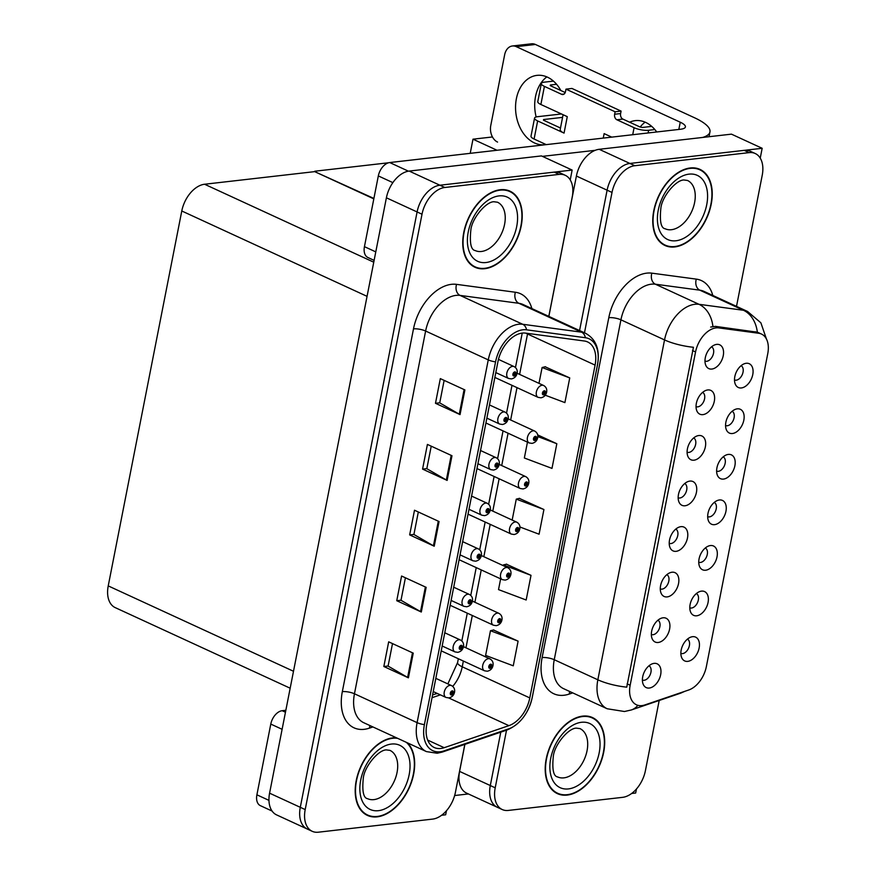 <?xml version="1.0" encoding="UTF-8"?>
<svg xmlns="http://www.w3.org/2000/svg" width="876" height="876" viewBox="0 0 876 876"><rect width="100%" height="100%" fill="white"/><g stroke="black" fill="none" stroke-linecap="round" stroke-linejoin="round"><path stroke-width="1.31" d="M642.393 680.072A7.851 4.96 114.7 0 0 644.101 680.28A7.851 4.96 114.7 0 0 650.55 673.721A7.851 4.96 114.7 0 0 648.963 665.804M649.269 688.043A13.085 8.267 114.7 0 0 660.668 674.673A13.085 8.267 114.7 0 0 654.109 663.373A13.085 8.267 114.7 0 0 652.795 663.647A13.085 8.267 114.7 0 0 644.178 672.242A13.085 8.267 114.7 0 0 643.236 684.375A13.085 8.267 114.7 0 0 649.269 688.043M698.741 562.25A7.851 4.96 114.7 0 0 700.439 562.458A7.851 4.96 114.7 0 0 706.888 555.91A7.851 4.96 114.7 0 0 705.311 547.993M705.618 570.232A13.085 8.267 114.7 0 0 717.017 556.862A13.085 8.267 114.7 0 0 710.458 545.551A13.085 8.267 114.7 0 0 709.133 545.825A13.085 8.267 114.7 0 0 700.526 554.431A13.085 8.267 114.7 0 0 699.585 566.564A13.085 8.267 114.7 0 0 705.618 570.232M689.795 607.824A7.851 4.96 114.7 0 0 691.503 608.032A7.851 4.96 114.7 0 0 697.953 601.473A7.851 4.96 114.7 0 0 696.365 593.556M696.672 615.795A13.085 8.267 114.7 0 0 708.071 602.425A13.085 8.267 114.7 0 0 701.512 591.125A13.085 8.267 114.7 0 0 700.198 591.399A13.085 8.267 114.7 0 0 691.58 599.994A13.085 8.267 114.7 0 0 690.638 612.127A13.085 8.267 114.7 0 0 696.672 615.795M725.558 425.539A7.851 4.96 114.7 0 0 727.266 425.758A7.851 4.96 114.7 0 0 733.716 419.199A7.851 4.96 114.7 0 0 732.128 411.282M732.435 433.521A13.085 8.267 114.7 0 0 743.833 420.151A13.085 8.267 114.7 0 0 737.274 408.84A13.085 8.267 114.7 0 0 735.96 409.125A13.085 8.267 114.7 0 0 727.343 417.721A13.085 8.267 114.7 0 0 726.401 429.853A13.085 8.267 114.7 0 0 732.435 433.521M678.155 497.787A7.851 4.96 114.7 0 0 679.864 498.006A7.851 4.96 114.7 0 0 686.313 491.447A7.851 4.96 114.7 0 0 684.725 483.53M685.032 505.77A13.085 8.267 114.7 0 0 696.431 492.4A13.085 8.267 114.7 0 0 689.872 481.088A13.085 8.267 114.7 0 0 688.558 481.373A13.085 8.267 114.7 0 0 679.94 489.969A13.085 8.267 114.7 0 0 678.999 502.101A13.085 8.267 114.7 0 0 685.032 505.77M696.037 406.65A7.851 4.96 114.7 0 0 697.745 406.858A7.851 4.96 114.7 0 0 704.184 400.31A7.851 4.96 114.7 0 0 702.607 392.393M702.913 414.633A13.085 8.267 114.7 0 0 714.312 401.263A13.085 8.267 114.7 0 0 707.753 389.951A13.085 8.267 114.7 0 0 706.428 390.225A13.085 8.267 114.7 0 0 697.822 398.832A13.085 8.267 114.7 0 0 696.88 410.964A13.085 8.267 114.7 0 0 702.913 414.633M680.86 653.387A7.851 4.96 114.7 0 0 682.557 653.606A7.851 4.96 114.7 0 0 689.007 647.046A7.851 4.96 114.7 0 0 687.43 639.13M687.737 661.369A13.085 8.267 114.7 0 0 699.136 647.999A13.085 8.267 114.7 0 0 692.577 636.688A13.085 8.267 114.7 0 0 691.252 636.972A13.085 8.267 114.7 0 0 682.645 645.568A13.085 8.267 114.7 0 0 681.703 657.701A13.085 8.267 114.7 0 0 687.737 661.369M669.22 543.361A7.851 4.96 114.7 0 0 670.917 543.569A7.851 4.96 114.7 0 0 677.367 537.021A7.851 4.96 114.7 0 0 675.79 529.104M676.097 551.332A13.085 8.267 114.7 0 0 687.485 537.973A13.085 8.267 114.7 0 0 680.937 526.662A13.085 8.267 114.7 0 0 679.612 526.936A13.085 8.267 114.7 0 0 670.994 535.532A13.085 8.267 114.7 0 0 670.063 547.675A13.085 8.267 114.7 0 0 676.097 551.332M651.339 634.498A7.851 4.96 114.7 0 0 653.036 634.706A7.851 4.96 114.7 0 0 659.486 628.158A7.851 4.96 114.7 0 0 657.909 620.241M658.215 642.48A13.085 8.267 114.7 0 0 669.603 629.11A13.085 8.267 114.7 0 0 663.055 617.799A13.085 8.267 114.7 0 0 661.73 618.073A13.085 8.267 114.7 0 0 653.124 626.679A13.085 8.267 114.7 0 0 652.182 638.812A13.085 8.267 114.7 0 0 658.215 642.48M660.274 588.924A7.851 4.96 114.7 0 0 661.982 589.143A7.851 4.96 114.7 0 0 668.432 582.584A7.851 4.96 114.7 0 0 666.844 574.667M667.151 596.906A13.085 8.267 114.7 0 0 678.55 583.536A13.085 8.267 114.7 0 0 671.991 572.225A13.085 8.267 114.7 0 0 670.677 572.51A13.085 8.267 114.7 0 0 662.059 581.106A13.085 8.267 114.7 0 0 661.117 593.238A13.085 8.267 114.7 0 0 667.151 596.906M716.623 471.113A7.851 4.96 114.7 0 0 718.32 471.321A7.851 4.96 114.7 0 0 724.77 464.773A7.851 4.96 114.7 0 0 723.193 456.856M723.499 479.084A13.085 8.267 114.7 0 0 734.887 465.725A13.085 8.267 114.7 0 0 728.339 454.414A13.085 8.267 114.7 0 0 727.014 454.688A13.085 8.267 114.7 0 0 718.408 463.284A13.085 8.267 114.7 0 0 717.466 475.427A13.085 8.267 114.7 0 0 723.499 479.084M707.677 516.676A7.851 4.96 114.7 0 0 709.385 516.895A7.851 4.96 114.7 0 0 715.834 510.336A7.851 4.96 114.7 0 0 714.247 502.419M714.553 524.658A13.085 8.267 114.7 0 0 725.952 511.288A13.085 8.267 114.7 0 0 719.393 499.977A13.085 8.267 114.7 0 0 718.079 500.262A13.085 8.267 114.7 0 0 709.461 508.857A13.085 8.267 114.7 0 0 708.52 520.99A13.085 8.267 114.7 0 0 714.553 524.658M704.972 361.076A7.851 4.96 114.7 0 0 706.68 361.295A7.851 4.96 114.7 0 0 713.13 354.736A7.851 4.96 114.7 0 0 711.542 346.819M711.849 369.059A13.085 8.267 114.7 0 0 723.247 355.689A13.085 8.267 114.7 0 0 716.699 344.377A13.085 8.267 114.7 0 0 715.374 344.662A13.085 8.267 114.7 0 0 706.757 353.258A13.085 8.267 114.7 0 0 705.826 365.391A13.085 8.267 114.7 0 0 711.849 369.059M687.102 452.224A7.851 4.96 114.7 0 0 688.799 452.432A7.851 4.96 114.7 0 0 695.248 445.873A7.851 4.96 114.7 0 0 693.672 437.956M693.967 460.196A13.085 8.267 114.7 0 0 705.366 446.826A13.085 8.267 114.7 0 0 698.818 435.525A13.085 8.267 114.7 0 0 697.493 435.799A13.085 8.267 114.7 0 0 688.875 444.395A13.085 8.267 114.7 0 0 687.945 456.527A13.085 8.267 114.7 0 0 693.967 460.196M734.504 379.976A7.851 4.96 114.7 0 0 736.201 380.184A7.851 4.96 114.7 0 0 742.651 373.625A7.851 4.96 114.7 0 0 741.074 365.708M741.381 387.948A13.085 8.267 114.7 0 0 752.769 374.578A13.085 8.267 114.7 0 0 746.221 363.277A13.085 8.267 114.7 0 0 744.896 363.551A13.085 8.267 114.7 0 0 736.278 372.147A13.085 8.267 114.7 0 0 735.347 384.279A13.085 8.267 114.7 0 0 741.381 387.948M641.966 705.607A23.564 14.892 114.7 0 0 644.835 704.95L688.722 689.992A23.564 14.892 114.7 0 0 706.363 666.592L767.77 353.597A23.564 14.892 114.7 0 0 761.474 334.052A23.564 14.892 114.7 0 0 758.715 333.263L718.813 327.909A23.564 14.892 114.7 0 0 695.555 351.955L630.162 685.251A23.564 14.892 114.7 0 0 636.458 704.797A23.564 14.892 114.7 0 0 641.966 705.607M631.629 793.481L635.669 793.021L636.469 788.98M760.237 158.118L762.164 148.296L629.899 163.451A26.181 16.545 114.7 0 0 607.112 190.18L579.573 330.548L607.112 190.18A26.181 16.545 114.7 0 1 629.899 163.451L744.206 150.354A26.181 16.545 114.7 0 1 750.316 151.263L755.232 153.519A26.181 16.545 114.7 0 0 749.122 152.621L634.815 165.717A26.181 16.545 114.7 0 0 612.017 192.446L584.478 332.814M500.776 732.139L490.297 785.553A26.181 16.545 114.7 0 0 497.305 807.267A26.181 16.545 114.7 0 1 490.297 785.553L500.776 732.139M464.893 744.359L459.593 771.406A26.181 16.545 114.7 0 0 466.59 793.119L502.211 809.533A26.181 16.545 114.7 0 0 508.321 810.431L622.628 797.335A26.181 16.545 114.7 0 0 645.426 770.606L659.19 700.482M762.164 148.296L731.449 134.148L599.195 149.303A26.181 16.545 114.7 0 0 576.397 176.032L548.858 316.4M470.215 153.333L472.985 139.185L492.465 136.963M472.985 139.185L497.031 150.267M373.899 198.458L314.692 171.63L373.822 198.874M314.78 171.225L388.659 162.761M548.803 316.378L572.225 197.012A26.181 16.545 114.7 0 0 565.217 175.288L560.312 173.021A26.181 16.545 114.7 0 0 554.201 172.123L439.894 185.219A26.181 16.545 114.7 0 0 417.096 211.948L300.293 807.322A26.181 16.545 114.7 0 0 307.29 829.035A26.181 16.545 114.7 0 1 300.293 807.322L417.096 211.948A26.181 16.545 114.7 0 1 439.894 185.219L572.148 170.064L541.445 155.917L409.18 171.072A26.181 16.545 114.7 0 0 386.393 197.801L269.578 793.174A26.181 16.545 114.7 0 0 276.586 814.888L312.206 831.302A26.181 16.545 114.7 0 0 318.316 832.2L432.624 819.104A26.181 16.545 114.7 0 0 455.41 792.375L464.827 744.392M441.624 815.249L445.665 814.789L446.453 810.749M570.221 179.887L572.148 170.064M290.175 688.218L115.227 607.626A26.181 16.545 -65.3 0 1 108.23 585.902L181.781 210.985A26.181 16.545 -65.3 0 1 204.579 184.245L314.692 171.63M567.21 795.08A41.884 26.466 114.7 0 0 601.79 759.558A41.884 26.466 114.7 0 0 592.483 717.564A41.884 26.466 114.7 0 0 582.693 716.119A41.884 26.466 114.7 0 0 548.113 751.641A41.884 26.466 114.7 0 0 557.421 793.645A41.884 26.466 114.7 0 0 567.21 795.08M590.84 717.291A41.884 26.466 114.7 0 0 589.931 716.634M674.75 246.933A41.884 26.466 114.7 0 0 709.33 211.412A41.884 26.466 114.7 0 0 700.023 169.407A41.884 26.466 114.7 0 0 690.244 167.973A41.884 26.466 114.7 0 0 655.664 203.495A41.884 26.466 114.7 0 0 664.972 245.488A41.884 26.466 114.7 0 0 674.75 246.933M698.391 169.134A41.884 26.466 114.7 0 0 697.471 168.477M626.745 687.156L693.431 347.279A30.54 8.486 -168.9 0 1 664.534 339.921A34.898 22.064 -65.3 0 1 694.92 304.279A34.898 22.064 -65.3 0 1 698.982 304.3L743.439 310.268A34.898 22.064 -65.3 0 1 747.535 311.451L703.932 291.358A34.898 22.064 114.7 0 0 699.836 290.175L655.379 284.207A34.898 22.064 114.7 0 0 651.317 284.185A34.898 22.064 114.7 0 0 620.931 319.828L554.245 659.716A34.898 22.064 114.7 0 0 563.575 688.667L607.178 708.761A34.898 22.064 -65.3 0 1 597.848 679.798A30.54 8.486 11.1 0 0 626.745 687.156M710.677 327.055L715.462 326.365L757.346 332.212A30.54 23.236 -82.4 0 0 743.439 310.268L699.836 290.175A8.727 6.636 97.6 0 1 696.321 279.126A43.625 27.572 -65.3 0 1 712.812 295.453M506.525 730.179L495.214 787.809A26.181 16.545 114.7 0 0 502.211 809.533M736.508 306.37L762.23 175.244A26.181 16.545 114.7 0 0 755.232 153.519M662.606 244.163A41.884 26.466 114.7 0 0 663.701 244.426M555.055 792.309A41.884 26.466 114.7 0 0 556.161 792.572M396.489 737.8A41.884 26.466 114.7 0 0 392.689 737.888A41.884 26.466 114.7 0 0 358.109 773.409A41.884 26.466 114.7 0 0 367.416 815.414A41.884 26.466 114.7 0 0 377.195 816.848A41.884 26.466 114.7 0 0 410.11 785.849A41.884 26.466 114.7 0 0 407.515 742.881M484.735 268.702A41.884 26.466 114.7 0 0 519.315 233.18A41.884 26.466 114.7 0 0 510.007 191.176A41.884 26.466 114.7 0 0 500.229 189.731A41.884 26.466 114.7 0 0 465.649 225.263A41.884 26.466 114.7 0 0 474.956 267.257A41.884 26.466 114.7 0 0 484.735 268.702M508.376 190.902A41.884 26.466 114.7 0 0 507.467 190.245M440.781 748.476A27.922 17.651 -65.3 0 1 434.255 747.524A27.922 17.651 -65.3 0 1 426.798 724.353L497.962 361.602A27.922 17.651 -65.3 0 1 525.523 333.11L584.347 341.005A27.922 17.651 -65.3 0 1 587.621 341.947A27.922 17.651 -65.3 0 1 595.089 365.117L529.794 697.92A27.922 17.651 -65.3 0 1 508.879 725.657L444.187 747.699A27.922 17.651 -65.3 0 1 440.781 748.476M440.135 751.772A31.416 19.852 114.7 0 0 443.968 750.896L508.66 728.854A31.416 19.852 114.7 0 0 532.181 697.646L597.476 364.832A31.416 19.852 114.7 0 0 585.398 337.72L526.575 329.825A31.416 19.852 114.7 0 0 495.564 361.876L424.4 724.627A31.416 19.852 114.7 0 0 440.135 751.772M464.893 389.93L440.321 378.618L435.481 403.288L460.042 414.611L464.893 389.93M444.143 380.37L439.73 402.872L459.265 414.206A6.975 1.938 11.1 0 0 460.042 414.611M439.741 402.807L435.481 403.288M451.983 455.739L427.411 444.417L422.571 469.098L447.132 480.409L451.983 455.739M431.233 446.18L426.82 468.682L446.355 480.015A6.975 1.938 11.1 0 0 447.132 480.409M426.831 468.605L422.571 469.098M413.242 653.146L388.681 641.834L383.841 666.505L408.402 677.827L413.242 653.146M392.503 643.597L388.09 666.088L407.625 677.422A6.975 1.938 11.1 0 0 408.402 677.827M388.101 666.023L383.841 666.505M426.152 587.347L401.591 576.025L396.751 600.706L421.312 612.017L426.152 587.347M405.413 577.788L401 600.29L420.535 611.623A6.975 1.938 11.1 0 0 421.312 612.017M401.011 600.213L396.751 600.706M439.073 521.538L414.501 510.226L409.661 534.897L434.222 546.219L439.073 521.538M418.323 511.989L413.91 534.48L433.445 545.814A6.975 1.938 11.1 0 0 434.222 546.219M413.921 534.415L409.661 534.897M565.217 175.288A26.181 16.545 114.7 0 0 559.107 174.39L444.8 187.486A26.181 16.545 114.7 0 0 422.013 214.215L305.198 809.577A26.181 16.545 114.7 0 0 312.206 831.302M545.255 395.207L564.9 402.599L569.739 377.917L545.135 366.781M500.634 578.85L498.521 589.603L526.169 600.005L531.009 575.335L506.405 564.199M518.099 641.133L490.461 630.731L485.611 655.412L513.259 665.815L518.099 641.133L493.495 629.997M527.462 442.139L524.352 457.995L551.99 468.397L556.829 443.727L537.689 434.901M519.939 527.002L539.079 534.207L543.919 509.525L519.315 498.389M543.919 509.525L516.282 499.123L512.164 520.07M516.282 499.123L519.599 498.324M531.009 575.335L503.371 564.932L503.229 565.633M503.371 564.932L506.689 564.133M490.461 630.731L493.779 629.932M556.829 443.727L537.831 436.576M569.739 377.917L542.102 367.515L538.992 383.36M542.102 367.515L545.419 366.715M472.591 265.932A41.884 26.466 114.7 0 0 473.686 266.195M365.051 814.078A41.884 26.466 114.7 0 0 366.146 814.341M494.852 377.436L538.127 397.365A6.548 4.139 -65.3 0 1 536.67 390.805A6.548 4.139 -65.3 0 1 542.069 385.254A6.548 4.139 -65.3 0 1 543.602 385.484C546.066 386.907 547.095 389.043 546.679 391.879A4.358 1.347 -170.6 0 1 545.441 392.579A2.179 1.38 114.7 0 0 544.335 390.784A2.179 1.38 114.7 0 0 542.441 393.006A2.179 1.38 114.7 0 0 543.525 394.89A2.179 1.38 114.7 0 0 545.409 392.755L544.522 392.809A0.876 0.547 -65.3 0 1 543.372 392.755A0.876 0.547 -65.3 0 1 544.533 392.733L545.441 392.579M543.569 392.371L544.522 392.809M545.409 392.755A4.358 1.073 12.8 0 0 546.591 392.306A4.358 1.073 12.8 0 0 546.569 392.109M543.624 392.306L544.533 392.733M495.805 372.585L508.606 378.476A6.548 4.139 -65.3 0 1 507.149 371.917A6.548 4.139 -65.3 0 1 512.548 366.365A6.548 4.139 -65.3 0 1 514.081 366.595C516.544 368.019 517.574 370.154 517.158 372.979A4.358 1.347 -170.6 0 1 515.92 373.691A2.179 1.38 114.7 0 0 514.814 371.895A2.179 1.38 114.7 0 0 512.909 374.118A2.179 1.38 114.7 0 0 514.004 376.001A2.179 1.38 114.7 0 0 515.887 373.866L515 373.921A0.876 0.547 -65.3 0 1 513.851 373.866A0.876 0.547 -65.3 0 1 515.011 373.844L515.92 373.691M514.048 373.483L515 373.921M515.887 373.866A4.358 1.073 12.8 0 0 517.07 373.417A4.358 1.073 12.8 0 0 517.048 373.209L543.602 385.484M514.092 373.417L515.011 373.844M282.116 729.303L270.783 724.08L256.898 794.817L268.954 800.368M454.655 795.528L468.397 793.952M272.086 811.056L260.402 805.668A13.085 8.267 -65.3 0 1 256.898 794.817M270.783 724.08A13.085 8.267 -65.3 0 1 282.171 710.71L285.466 712.221M285.839 710.283L282.171 710.71M536.145 116.957A34.898 25.251 83.5 0 1 535.532 96.535A34.898 25.251 83.5 0 1 546.843 76.891M546.066 144.551A34.898 25.251 83.5 0 1 544.916 144.715A34.898 25.251 83.5 0 1 516.38 98.725A34.898 25.251 83.5 0 1 536.977 75.369A34.898 25.251 83.5 0 1 560.848 90.513M392.864 182.624L378.322 175.923L364.438 246.66L375.782 251.883M542.419 156.366L595.231 150.322M640.17 127.053A34.898 25.251 83.5 0 1 645.108 122.169M516.282 46.658A13.085 9.472 -96.5 0 0 512.372 45.99L531.524 43.8A13.085 9.472 83.5 0 1 535.433 44.468L516.282 46.658L680.258 122.213A17.454 4.851 -168.9 0 1 685.415 126.943A17.454 4.851 -168.9 0 1 680.564 129.243L389.721 162.553L408.424 171.181M702.672 137.444A52.352 14.542 11.1 0 0 709.954 131.947A52.352 14.542 11.1 0 0 694.493 117.745L535.433 44.468M512.372 45.99A13.085 9.472 -96.5 0 0 504.653 54.75L490.768 125.498A13.085 9.472 -96.5 0 0 497.557 142.076M629.636 122.202A34.898 25.251 83.5 0 1 635.231 120.636A34.898 25.251 83.5 0 1 656.726 131.969M374.118 260.369L367.942 257.522A13.085 8.267 -65.3 0 1 364.438 246.66M378.322 175.923A13.085 8.267 -65.3 0 1 389.721 162.553M485.917 422.998L529.181 442.938A6.548 4.139 -65.3 0 1 527.724 436.379A6.548 4.139 -65.3 0 1 533.134 430.828A6.548 4.139 -65.3 0 1 534.656 431.047C537.119 432.481 538.149 434.605 537.744 437.442A4.358 1.347 -170.6 0 1 536.506 438.142A2.179 1.38 114.7 0 0 535.4 436.347A2.179 1.38 114.7 0 0 533.495 438.58A2.179 1.38 114.7 0 0 534.59 440.464A2.179 1.38 114.7 0 0 536.473 438.329L535.586 438.372A0.876 0.547 -65.3 0 1 534.437 438.329A0.876 0.547 -65.3 0 1 535.597 438.307L536.506 438.142M534.634 437.934L535.586 438.372M536.473 438.329A4.358 1.073 12.8 0 0 537.656 437.88A4.358 1.073 12.8 0 0 537.623 437.671M534.678 437.88L535.597 438.307M476.971 468.572L520.245 488.501A6.548 4.139 -65.3 0 1 518.789 481.942A6.548 4.139 -65.3 0 1 524.187 476.391A6.548 4.139 -65.3 0 1 525.72 476.621C528.184 478.044 529.213 480.179 528.797 483.015A4.358 1.347 -170.6 0 1 527.56 483.716A2.179 1.38 114.7 0 0 526.454 481.92A2.179 1.38 114.7 0 0 524.56 484.154A2.179 1.38 114.7 0 0 525.644 486.038A2.179 1.38 114.7 0 0 527.527 483.891L526.64 483.946A0.876 0.547 -65.3 0 1 525.49 483.891A0.876 0.547 -65.3 0 1 526.651 483.87L527.56 483.716M525.688 483.508L526.64 483.946M527.527 483.891A4.358 1.073 12.8 0 0 528.71 483.442A4.358 1.073 12.8 0 0 528.688 483.245M525.742 483.453L526.651 483.87M468.036 514.146L511.299 534.075A6.548 4.139 -65.3 0 1 509.843 527.516A6.548 4.139 -65.3 0 1 515.252 521.965A6.548 4.139 -65.3 0 1 516.774 522.184C519.238 523.618 520.267 525.753 519.862 528.578A4.358 1.347 -170.6 0 1 518.625 529.29A2.179 1.38 114.7 0 0 517.519 527.494A2.179 1.38 114.7 0 0 515.614 529.717A2.179 1.38 114.7 0 0 516.709 531.601A2.179 1.38 114.7 0 0 518.592 529.465L517.705 529.52A0.876 0.547 -65.3 0 1 516.555 529.465A0.876 0.547 -65.3 0 1 517.716 529.443L518.625 529.29M516.752 529.082L517.705 529.52M518.592 529.465A4.358 1.073 12.8 0 0 519.775 529.016A4.358 1.073 12.8 0 0 519.742 528.808M516.796 529.016L517.716 529.443M486.87 418.148L499.659 424.05A6.548 4.139 -65.3 0 1 498.203 417.48A6.548 4.139 -65.3 0 1 503.612 411.939A6.548 4.139 -65.3 0 1 505.134 412.158C507.598 413.592 508.627 415.717 508.211 418.553A4.358 1.347 -170.6 0 1 506.985 419.254A2.179 1.38 114.7 0 0 505.868 417.458A2.179 1.38 114.7 0 0 503.974 419.692A2.179 1.38 114.7 0 0 505.069 421.575A2.179 1.38 114.7 0 0 506.952 419.44L506.065 419.484A0.876 0.547 -65.3 0 1 504.915 419.44A0.876 0.547 -65.3 0 1 506.076 419.418L506.985 419.254M505.113 419.046L506.065 419.484M506.952 419.44A4.358 1.073 12.8 0 0 508.135 418.991A4.358 1.073 12.8 0 0 508.102 418.783M505.156 418.991L506.076 419.418M477.924 463.722L490.724 469.613A6.548 4.139 -65.3 0 1 489.268 463.054A6.548 4.139 -65.3 0 1 494.666 457.502A6.548 4.139 -65.3 0 1 496.199 457.732C498.663 459.155 499.692 461.291 499.276 464.127A4.358 1.347 -170.6 0 1 498.039 464.827A2.179 1.38 114.7 0 0 496.933 463.032A2.179 1.38 114.7 0 0 495.039 465.255A2.179 1.38 114.7 0 0 496.123 467.149A2.179 1.38 114.7 0 0 498.006 465.003L497.119 465.057A0.876 0.547 -65.3 0 1 495.969 465.003A0.876 0.547 -65.3 0 1 497.13 464.981L498.039 464.827M496.166 464.619L497.119 465.057M498.006 465.003A4.358 1.073 12.8 0 0 499.189 464.554A4.358 1.073 12.8 0 0 499.167 464.357M496.21 464.565L497.13 464.981M468.988 509.295L481.778 515.187A6.548 4.139 -65.3 0 1 480.322 508.627A6.548 4.139 -65.3 0 1 485.731 503.076A6.548 4.139 -65.3 0 1 487.253 503.295C489.717 504.729 490.746 506.854 490.33 509.69A4.358 1.347 -170.6 0 1 489.104 510.39A2.179 1.38 114.7 0 0 487.998 508.606A2.179 1.38 114.7 0 0 486.092 510.828A2.179 1.38 114.7 0 0 487.187 512.712A2.179 1.38 114.7 0 0 489.071 510.577L488.184 510.62A0.876 0.547 -65.3 0 1 487.034 510.577A0.876 0.547 -65.3 0 1 488.195 510.555L489.104 510.39M487.231 510.182L488.184 510.62M489.071 510.577A4.358 1.073 12.8 0 0 490.253 510.128A4.358 1.073 12.8 0 0 490.221 509.92L516.774 522.184M487.275 510.128L488.195 510.555M460.042 554.858L472.843 560.76A6.548 4.139 -65.3 0 1 471.387 554.19A6.548 4.139 -65.3 0 1 476.785 548.639A6.548 4.139 -65.3 0 1 478.318 548.869C480.782 550.292 481.811 552.428 481.395 555.264A4.358 1.347 -170.6 0 1 480.157 555.964A2.179 1.38 114.7 0 0 479.052 554.169A2.179 1.38 114.7 0 0 477.157 556.402A2.179 1.38 114.7 0 0 478.241 558.286A2.179 1.38 114.7 0 0 480.125 556.14L479.238 556.194A0.876 0.547 -65.3 0 1 478.088 556.14A0.876 0.547 -65.3 0 1 479.249 556.118L480.157 555.964M478.285 555.756L479.238 556.194M480.125 556.14A4.358 1.073 12.8 0 0 481.307 555.702A4.358 1.073 12.8 0 0 481.285 555.494M478.34 555.702L479.249 556.118M553.446 81.118L544.237 82.169A10.468 2.913 11.1 0 0 541.324 83.548A10.468 2.913 11.1 0 0 544.423 86.385L540.875 104.485L567.276 116.65L564.056 133.097L537.645 120.932L534.097 139.032L546.241 144.628M540.875 104.485A10.468 2.913 -168.9 0 1 537.776 101.649L541.324 83.548M563.093 114.723L560.191 129.549A13.085 3.635 11.1 0 0 564.056 133.097M560.487 128.016L543.635 120.253L543.602 119.541L543.47 120.176M562.578 117.373L543.602 119.541M534.097 139.032A10.468 2.913 -168.9 0 1 530.998 136.196L534.557 118.096A10.468 2.913 11.1 0 1 537.459 116.716L561.461 113.968M534.557 118.096A10.468 2.913 11.1 0 0 537.645 120.932M603.257 138.09L604.133 133.623L611.722 137.127M565.228 92.528L550.413 85.706L550.38 84.994L550.248 85.629M651.711 126.385L642.491 127.447L640.071 127.009L622.88 119.092A4.358 3.154 83.5 0 1 620.613 113.562L621.095 111.099L571.962 88.454L565.984 89.144L565.491 91.608A4.358 3.154 83.5 0 1 562.918 94.531A4.358 3.154 83.5 0 1 561.615 94.312L544.423 86.385M632.713 134.718L634.082 127.699L616.89 119.771A4.358 3.154 83.5 0 1 614.623 114.252L615.116 111.778L621.095 111.099M634.082 127.699A10.468 2.913 11.1 0 0 648.634 130.272L648.109 132.955M654.843 129.56L648.634 130.272M615.116 111.778L565.984 89.144M556.578 84.293L550.38 84.994M567.287 794.674A41.446 26.192 -65.3 0 1 557.607 793.24A41.446 26.192 -65.3 0 1 548.398 751.685A41.446 26.192 -65.3 0 1 582.617 716.535A41.446 26.192 -65.3 0 1 592.296 717.959A41.446 26.192 -65.3 0 1 601.505 759.525A41.446 26.192 -65.3 0 1 567.287 794.674M484.822 268.286A41.446 26.192 -65.3 0 1 475.142 266.862A41.446 26.192 -65.3 0 1 465.933 225.296A41.446 26.192 -65.3 0 1 500.152 190.147A41.446 26.192 -65.3 0 1 509.832 191.57A41.446 26.192 -65.3 0 1 519.041 233.136A41.446 26.192 -65.3 0 1 484.822 268.286M674.827 246.517A41.446 26.192 -65.3 0 1 665.147 245.094A41.446 26.192 -65.3 0 1 655.938 203.528A41.446 26.192 -65.3 0 1 690.157 168.378A41.446 26.192 -65.3 0 1 699.836 169.813A41.446 26.192 -65.3 0 1 709.045 211.368A41.446 26.192 -65.3 0 1 674.827 246.517M406.289 742.311A41.446 26.192 -65.3 0 1 410.231 784.797A41.446 26.192 -65.3 0 1 377.271 816.443A41.446 26.192 -65.3 0 1 367.602 815.008A41.446 26.192 -65.3 0 1 358.383 773.453A41.446 26.192 -65.3 0 1 392.601 738.293A41.446 26.192 -65.3 0 1 397.715 738.369M459.09 559.709L502.364 579.649A6.548 4.139 -65.3 0 1 500.908 573.079A6.548 4.139 -65.3 0 1 506.306 567.528A6.548 4.139 -65.3 0 1 507.839 567.757C510.303 569.192 511.332 571.316 510.916 574.152A4.358 1.347 -170.6 0 1 509.679 574.853A2.179 1.38 114.7 0 0 508.573 573.057A2.179 1.38 114.7 0 0 506.678 575.291A2.179 1.38 114.7 0 0 507.762 577.174A2.179 1.38 114.7 0 0 509.646 575.039L508.759 575.083A0.876 0.547 -65.3 0 1 507.609 575.039A0.876 0.547 -65.3 0 1 508.781 575.017L509.679 574.853M507.806 574.645L508.759 575.083M509.646 575.039A4.358 1.073 12.8 0 0 510.828 574.59A4.358 1.073 12.8 0 0 510.807 574.382M507.861 574.59L508.781 575.017M450.155 605.283L493.418 625.212A6.548 4.139 -65.3 0 1 491.962 618.653A6.548 4.139 -65.3 0 1 497.371 613.101A6.548 4.139 -65.3 0 1 498.893 613.331C501.368 614.755 502.386 616.89 501.981 619.726A4.358 1.347 -170.6 0 1 500.743 620.427A2.179 1.38 114.7 0 0 499.638 618.631A2.179 1.38 114.7 0 0 497.732 620.854A2.179 1.38 114.7 0 0 498.827 622.737A2.179 1.38 114.7 0 0 500.711 620.602L499.824 620.657A0.876 0.547 -65.3 0 1 498.674 620.602A0.876 0.547 -65.3 0 1 499.835 620.58L500.743 620.427M498.871 620.219L499.824 620.657M500.711 620.602A4.358 1.073 12.8 0 0 501.893 620.153A4.358 1.073 12.8 0 0 501.86 619.956M498.915 620.153L499.835 620.58M441.219 650.846L484.483 670.786A6.548 4.139 -65.3 0 1 483.026 664.227A6.548 4.139 -65.3 0 1 488.425 658.675A6.548 4.139 -65.3 0 1 489.958 658.894C492.421 660.329 493.451 662.453 493.035 665.289A4.358 1.347 -170.6 0 1 491.797 665.99A2.179 1.38 114.7 0 0 490.691 664.194A2.179 1.38 114.7 0 0 488.797 666.428A2.179 1.38 114.7 0 0 489.892 668.311A2.179 1.38 114.7 0 0 491.764 666.176L490.878 666.22A0.876 0.547 -65.3 0 1 489.728 666.176A0.876 0.547 -65.3 0 1 490.899 666.154L491.797 665.99M489.936 665.782L490.878 666.22M491.764 666.176A4.358 1.073 12.8 0 0 492.947 665.727A4.358 1.073 12.8 0 0 492.925 665.519M489.98 665.727L490.899 666.154M451.107 600.432L463.897 606.323A6.548 4.139 -65.3 0 1 462.44 599.764A6.548 4.139 -65.3 0 1 467.85 594.213A6.548 4.139 -65.3 0 1 469.372 594.443C471.835 595.866 472.865 598.001 472.46 600.827A4.358 1.347 -170.6 0 1 471.222 601.538A2.179 1.38 114.7 0 0 470.116 599.742A2.179 1.38 114.7 0 0 468.211 601.965A2.179 1.38 114.7 0 0 469.306 603.849A2.179 1.38 114.7 0 0 471.189 601.713L470.303 601.768A0.876 0.547 -65.3 0 1 469.153 601.713A0.876 0.547 -65.3 0 1 470.313 601.692L471.222 601.538M469.35 601.33L470.303 601.768M471.189 601.713A4.358 1.073 12.8 0 0 472.372 601.264A4.358 1.073 12.8 0 0 472.339 601.056M469.394 601.264L470.313 601.692M442.161 645.995L454.962 651.897A6.548 4.139 -65.3 0 1 453.505 645.327A6.548 4.139 -65.3 0 1 458.904 639.787A6.548 4.139 -65.3 0 1 460.437 640.006C462.9 641.44 463.93 643.564 463.514 646.4A4.358 1.347 -170.6 0 1 462.276 647.101A2.179 1.38 114.7 0 0 461.17 645.305A2.179 1.38 114.7 0 0 459.276 647.539A2.179 1.38 114.7 0 0 460.36 649.423A2.179 1.38 114.7 0 0 462.243 647.287L461.356 647.331A0.876 0.547 -65.3 0 1 460.207 647.287A0.876 0.547 -65.3 0 1 461.367 647.265L462.276 647.101M460.404 646.893L461.356 647.331M462.243 647.287A4.358 1.073 12.8 0 0 463.426 646.838A4.358 1.073 12.8 0 0 463.404 646.63L489.958 658.894M460.458 646.838L461.367 647.265M433.226 691.569L446.015 697.46A6.548 4.139 -65.3 0 1 444.559 690.901A6.548 4.139 -65.3 0 1 449.968 685.35A6.548 4.139 -65.3 0 1 451.49 685.58C453.954 687.003 454.983 689.138 454.578 691.974A4.358 1.347 -170.6 0 1 453.341 692.675A2.179 1.38 114.7 0 0 452.235 690.879A2.179 1.38 114.7 0 0 450.33 693.102A2.179 1.38 114.7 0 0 451.425 694.997A2.179 1.38 114.7 0 0 453.308 692.85L452.421 692.905A0.876 0.547 -65.3 0 1 451.271 692.85A0.876 0.547 -65.3 0 1 452.432 692.828L453.341 692.675M451.469 692.467L452.421 692.905M453.308 692.85A4.358 1.073 12.8 0 0 454.491 692.401A4.358 1.073 12.8 0 0 454.458 692.204M451.512 692.412L452.432 692.828M459.593 771.406L495.214 787.809M576.397 176.032L612.017 192.446M599.195 149.303L634.815 165.717M758.715 333.263L755.364 331.719M718.813 327.909L715.462 326.365M695.555 351.955L692.489 350.542M630.162 685.251L627.106 683.838M409.18 171.072L444.8 187.486M386.393 197.801L422.013 214.215M269.578 793.174L305.198 809.577M108.23 585.902L293.504 671.268M181.781 210.985L367.055 296.34M204.579 184.245L373.756 262.198M608.798 317.692A8.727 2.42 -168.9 0 1 620.931 319.828L664.534 339.921L597.848 679.798L554.245 659.716A8.727 2.42 -168.9 0 0 542.124 657.569L608.798 317.692A43.625 27.572 -65.3 0 1 646.795 273.137A43.625 27.572 -65.3 0 1 651.864 273.159L696.321 279.126M607.178 708.761L624.457 711.509L631.366 709.954A30.54 20.29 -108.8 0 0 637.903 705.322M684.999 691.263L680.258 693.299A30.54 20.29 -108.8 0 0 683.214 691.876M712.911 326.42A30.54 23.236 -82.4 0 0 698.982 304.3L655.379 284.207A8.727 6.636 97.6 0 1 651.864 273.159M572.718 692.883L569.29 694.044A43.625 27.572 -65.3 0 1 542.124 657.569M749.122 152.621L744.206 150.354M569.29 694.044A8.727 5.793 71.2 0 1 569.827 691.547M372.924 726.949L369.497 728.109A43.625 27.572 -65.3 0 1 342.33 691.635L413.494 328.883A8.727 2.42 -168.9 0 1 425.616 331.029L354.451 693.781A34.898 22.064 114.7 0 0 363.781 722.733L426.426 751.597A34.898 22.064 -65.3 0 1 417.096 722.634A8.727 2.42 11.1 0 0 424.4 724.627M413.494 328.883A43.625 27.572 -65.3 0 1 451.479 284.328A43.625 27.572 -65.3 0 1 456.56 284.361L515.384 292.255A43.625 27.572 -65.3 0 1 531.874 308.571M456.013 295.387A34.898 22.064 114.7 0 0 425.616 331.029L488.26 359.894A34.898 22.064 -65.3 0 1 522.709 324.273L581.533 332.168A34.898 22.064 -65.3 0 1 585.628 333.34L522.983 304.476A34.898 22.064 114.7 0 0 518.899 303.304L460.075 295.409A34.898 22.064 114.7 0 0 456.013 295.387M426.426 751.597L437.179 753.24L442.194 752.101A8.727 5.793 -108.8 0 0 443.968 750.896M585.398 337.72A8.727 6.636 -82.4 0 0 581.533 332.168L518.899 303.304A8.727 6.636 97.6 0 1 515.384 292.255M442.194 752.101L506.897 730.058A8.727 5.793 -108.8 0 0 508.66 728.854M526.575 329.825A8.727 6.636 -82.4 0 0 522.709 324.273L460.075 295.409A8.727 6.636 97.6 0 1 456.56 284.361M495.564 361.876A8.727 2.42 -168.9 0 1 488.26 359.894L417.096 722.634L354.451 693.781A8.727 2.42 -168.9 0 0 342.33 691.635M559.107 174.39L554.201 172.123M369.497 728.109A8.727 5.793 71.2 0 1 370.033 725.613M595.089 365.117L527.527 333.986A27.922 17.651 114.7 0 0 527.648 333.395M444.187 747.699L427.674 740.089M508.879 725.657L448.698 697.931M432.021 697.701L440.365 694.854M452.717 686.357A27.922 17.651 114.7 0 0 462.232 666.8L463.36 661.052M529.794 697.92L462.232 666.8A15.702 4.358 -168.9 0 1 457.6 662.541L458.345 658.741M465.955 647.835L472.306 615.489M474.901 602.272L481.242 569.915M483.837 556.698L490.188 524.352M492.783 511.135L499.123 478.778M501.718 465.561L508.069 433.204M510.653 419.987L517.004 387.641M519.599 374.424L527.527 333.986A15.702 4.358 -168.9 0 1 525.918 333.165M432.558 694.953L435.273 694.033A15.702 10.435 71.2 0 1 437.759 693.661M438.285 521.176L433.445 545.814M425.375 586.986L420.535 611.623M412.465 652.784L407.625 677.422M451.195 455.378L446.355 480.015M464.105 389.568L459.265 414.206M678.834 129.44L680.258 122.213M616.89 119.771L622.88 119.092M614.623 114.252L620.613 113.562M561.615 94.312L564.144 94.017M557.673 776.946A26.608 16.819 114.7 0 0 563.892 777.855A26.608 16.819 114.7 0 0 585.858 755.287A26.608 16.819 114.7 0 0 579.945 728.602L576.342 728.131C568.36 728.087 554.431 744.885 553.325 756.295C552 769.435 553.446 776.322 557.673 776.946M568.414 788.915A35.336 22.338 -65.3 0 1 550.719 758.375A35.336 22.338 -65.3 0 1 581.489 722.284A35.336 22.338 -65.3 0 1 599.184 752.823A35.336 22.338 -65.3 0 1 568.414 788.915M475.208 250.558A26.608 16.819 114.7 0 0 481.417 251.478A26.608 16.819 114.7 0 0 503.393 228.91A26.608 16.819 114.7 0 0 497.48 202.214L493.867 201.743C485.884 201.71 471.956 218.507 470.861 229.906C469.525 243.057 470.981 249.934 475.208 250.558M485.95 262.537A35.336 22.338 -65.3 0 1 468.244 231.998A35.336 22.338 -65.3 0 1 499.024 195.906A35.336 22.338 -65.3 0 1 516.72 226.446A35.336 22.338 -65.3 0 1 485.95 262.537M665.212 228.789A26.608 16.819 114.7 0 0 671.432 229.709A26.608 16.819 114.7 0 0 693.409 207.141A26.608 16.819 114.7 0 0 687.485 180.456L683.882 179.974C675.9 179.941 661.971 196.739 660.876 208.149C659.54 221.289 660.986 228.176 665.212 228.789M675.954 240.769A35.336 22.338 -65.3 0 1 658.259 210.229A35.336 22.338 -65.3 0 1 689.029 174.138A35.336 22.338 -65.3 0 1 706.735 204.677A35.336 22.338 -65.3 0 1 675.954 240.769M367.668 798.715A26.608 16.819 114.7 0 0 373.877 799.624A26.608 16.819 114.7 0 0 395.853 777.056A26.608 16.819 114.7 0 0 389.94 750.371L386.327 749.9C378.344 749.856 364.416 766.653 363.321 778.063C361.985 791.203 363.43 798.091 367.668 798.715M378.41 810.683A35.336 22.338 -65.3 0 1 360.704 780.144A35.336 22.338 -65.3 0 1 391.473 744.053A35.336 22.338 -65.3 0 1 409.18 774.592A35.336 22.338 -65.3 0 1 378.41 810.683M761.474 334.052L757.346 332.157M766.467 339.078L760.872 322.806L747.535 311.451M631.366 709.954L680.258 693.299M506.897 730.058C519.95 724.54 528.392 713.677 532.247 697.471L597.542 364.668C600.049 349.634 596.074 339.187 585.628 333.34M435.273 694.033L437.004 693.31M447.855 683.904L457.6 662.541M461.838 640.947L467.28 613.167M470.773 595.384L476.226 567.604M479.72 549.81L485.162 522.03M488.655 504.237L494.108 476.467M497.59 458.674L503.043 430.893M506.536 413.1L511.989 385.32M515.471 367.537L522.227 333.099M538.127 397.365L540.952 397.813C544.029 397.102 545.912 395.262 546.591 392.306M508.606 378.476L511.431 378.925C514.508 378.213 516.391 376.373 517.07 373.417M498.466 359.39L514.081 366.595M709.954 131.947L709.023 136.722M529.181 442.938L532.017 443.387C535.083 442.676 536.966 440.836 537.656 437.88M508.124 418.827L534.656 431.047M520.245 488.501L523.071 488.95C526.148 488.239 528.031 486.41 528.71 483.442M499.178 464.389L525.72 476.621M511.299 534.075L514.135 534.524C517.212 533.812 519.085 531.973 519.775 529.016M499.659 424.05L502.495 424.499C505.561 423.776 507.445 421.947 508.135 418.991M489.465 404.931L505.134 412.158M490.724 469.613L493.549 470.062C496.626 469.35 498.51 467.51 499.189 464.554M480.519 450.505L496.199 457.732M481.778 515.187L484.614 515.635C487.68 514.924 489.564 513.084 490.253 510.128M471.584 496.079L487.253 503.295M472.843 560.76L475.668 561.198C478.745 560.487 480.628 558.658 481.307 555.702M462.637 541.642L478.318 548.869M557.607 793.24L554.147 791.652M592.296 717.959L588.836 716.36M475.142 266.862L471.682 265.264M509.832 191.57L506.361 189.982M665.147 245.094L661.687 243.495M699.836 169.813L696.376 168.214M367.602 815.008L364.131 813.421M502.364 579.649L505.189 580.098C508.266 579.375 510.15 577.547 510.828 574.59M481.296 555.526L507.839 567.757M493.418 625.212L496.254 625.661C499.331 624.949 501.203 623.11 501.893 620.153M472.361 601.1L498.893 613.331M484.483 670.786L487.308 671.235C490.385 670.523 492.268 668.684 492.947 665.727M463.897 606.323L466.733 606.772C469.799 606.061 471.682 604.221 472.372 601.264M453.702 587.216L469.372 594.443M454.962 651.897L457.787 652.346C460.864 651.624 462.747 649.795 463.426 646.838M444.756 632.779L460.437 640.006M446.015 697.46L448.851 697.909C451.928 697.197 453.801 695.358 454.491 692.401M435.821 678.352L451.49 685.58"/></g></svg>

